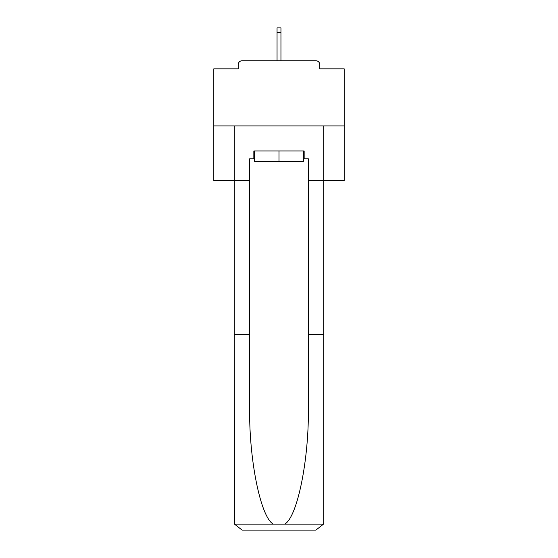 <?xml version="1.0" encoding="UTF-8"?>
<svg xmlns="http://www.w3.org/2000/svg" width="558" height="558" viewBox="0 0 558 558"><rect width="100%" height="100%" fill="white"/><g stroke="black" fill="none" stroke-linecap="round" stroke-linejoin="round"><path stroke-width="0.84" d="M319.804 68.836L319.804 64.665L319.804 68.836L344.188 68.836L344.188 180.701L308.337 180.701L308.337 158.793L304.159 158.793L304.159 150.974L253.841 150.974L253.841 158.793L254.622 158.793M344.188 125.941L213.812 125.941L213.812 180.701L234.283 180.701L234.283 125.941L323.717 125.941L323.717 522.281L323.717 334.542L308.337 334.542L308.337 180.701M213.812 125.941L213.812 68.836L238.196 68.836L238.196 64.665L238.196 68.836M319.804 64.665A3.913 3.913 0 0 0 315.898 60.752L242.102 60.752A3.913 3.913 0 0 0 238.196 64.665M315.898 60.752L299.339 60.752M258.661 60.752L242.102 60.752M254.622 150.974L254.622 161.401L303.378 161.401L303.378 150.974M279 150.974L279 161.401M253.841 158.793L249.663 158.793L249.663 334.542L234.283 334.542L234.506 524.15L242.102 530.1L315.898 530.1L261.918 530.1M296.082 530.1L315.898 530.1L323.494 524.15L323.717 522.281M249.663 334.542L249.663 407.48C248.854 459.29 260.628 517.343 273.322 524.15L284.678 524.15C297.372 517.343 309.146 459.29 308.337 407.48L308.337 334.542M249.663 180.701L234.283 180.701L234.283 334.542M303.378 158.793L304.159 158.793M280.953 32.727L277.047 32.727L277.047 27.9L280.953 27.9L280.953 60.752M277.047 32.727L277.047 60.752M234.506 524.15L273.322 524.15M284.678 524.15L323.494 524.15"/></g></svg>
